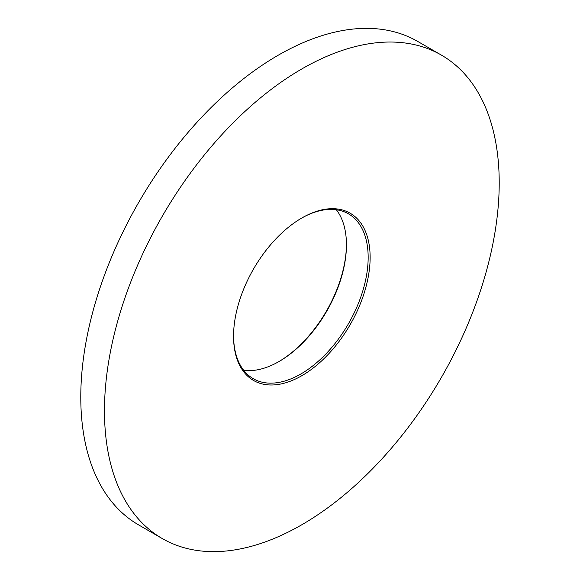 <?xml version="1.0" encoding="UTF-8"?>
<svg xmlns="http://www.w3.org/2000/svg" width="580" height="580" viewBox="0 0 580 580"><rect width="100%" height="100%" fill="white"/><g stroke="black" fill="none" stroke-linecap="round" stroke-linejoin="round"><path stroke-width="0.87" d="M301.839 217.986L301.839 217.986A96.577 55.76 -60 0 1 370.134 257.411A96.577 55.76 -60 0 1 301.839 375.695A96.577 55.76 -60 0 1 233.551 336.262A96.577 55.76 -60 0 1 301.839 217.986L301.839 217.986M233.551 335.689A95.178 54.955 120 0 0 253.264 378.697A95.178 54.955 120 0 0 300.853 373.984A95.178 54.955 120 0 0 363.036 290.109A95.178 54.955 120 0 0 348.442 213.839A95.178 54.955 120 0 0 301.346 218.268M278.654 361.731A96.577 55.76 120 0 0 346.449 244.311M336.335 209.743A95.178 54.955 -60 0 1 346.449 244.876A95.178 54.955 -60 0 1 279.147 361.449L279.147 361.449A95.178 54.955 -60 0 1 243.665 370.257M301.839 68.933A279.125 161.153 120 0 0 119.494 314.896A279.125 161.153 120 0 0 162.284 538.566A279.125 161.153 120 0 0 301.839 524.74A279.125 161.153 120 0 0 484.191 278.777A279.125 161.153 120 0 0 441.402 55.107A279.125 161.153 120 0 0 301.839 68.933M441.402 55.107L417.716 41.434A279.125 161.153 120 0 0 278.161 55.259A279.125 161.153 120 0 0 95.809 301.223A279.125 161.153 120 0 0 138.598 524.893L162.284 538.566"/></g></svg>
